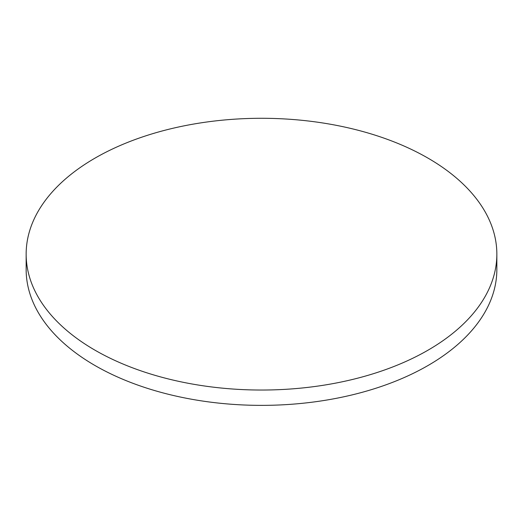 <?xml version="1.0" encoding="UTF-8"?>
<svg xmlns="http://www.w3.org/2000/svg" width="523" height="523" viewBox="0 0 523 523"><rect width="100%" height="100%" fill="white"/><g stroke="black" fill="none" stroke-linecap="round" stroke-linejoin="round"><path stroke-width="0.78" d="M26.15 254.165L26.15 269.495A235.35 135.875 0 0 0 95.081 365.57A235.35 135.875 0 0 0 351.567 395.028A235.35 135.875 0 0 0 496.85 269.495L496.85 254.165A235.35 135.875 0 0 0 427.919 158.083A235.35 135.875 0 0 0 95.081 158.083A235.35 135.875 0 0 0 26.15 254.165A235.35 135.875 0 0 0 95.081 350.24A235.35 135.875 0 0 0 427.919 350.24A235.35 135.875 0 0 0 496.85 254.165"/></g></svg>
